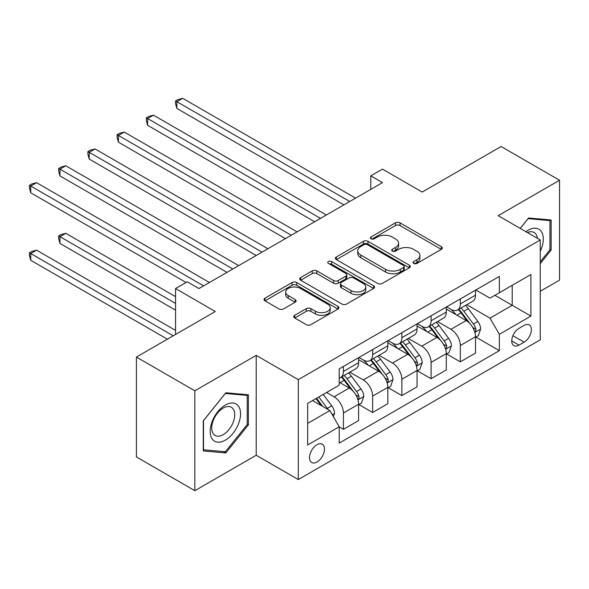 <?xml version="1.0" encoding="UTF-8"?>
<svg xmlns="http://www.w3.org/2000/svg" width="589" height="589" viewBox="0 0 589 589"><rect width="100%" height="100%" fill="white"/><g stroke="black" fill="none" stroke-linecap="round" stroke-linejoin="round"><path stroke-width="0.88" d="M413.736 263.43A2.275 1.311 0 0 0 416.946 263.43L441.33 249.353A3.247 1.87 0 0 0 442.28 248.028A3.247 1.87 0 0 0 441.33 246.703L400.027 222.856A3.247 1.87 0 0 0 395.433 222.856L371.055 236.933A2.275 1.311 0 0 0 370.385 237.86A2.275 1.311 0 0 0 371.055 238.788A2.275 1.311 0 0 0 374.265 238.788L377.424 236.962A10.381 5.993 0 0 1 392.105 236.962L395.55 238.95A10.381 5.993 0 0 1 398.591 243.191A10.381 5.993 0 0 1 395.55 247.432L392.392 249.25A2.275 1.311 0 0 0 391.729 250.178A2.275 1.311 0 0 0 392.392 251.105A2.275 1.311 0 0 0 395.609 251.105L398.76 249.287A10.381 5.993 0 0 1 413.449 249.287L416.894 251.275A10.381 5.993 0 0 1 419.935 255.508A10.381 5.993 0 0 1 416.894 259.749L413.736 261.575A2.275 1.311 0 0 0 413.073 262.503A2.275 1.311 0 0 0 413.736 263.43L413.736 261.575M317 462.004A10.58 6.111 120 0 0 323.913 452.676A10.58 6.111 120 0 0 322.293 444.202A10.58 6.111 120 0 0 317 444.724A10.58 6.111 120 0 0 310.086 454.045A10.58 6.111 120 0 0 311.714 462.527A10.58 6.111 120 0 0 317 462.004M294.699 315.329A3.247 1.87 0 0 0 293.749 316.654A3.247 1.87 0 0 0 294.699 317.979L306.287 324.672A3.247 1.87 0 0 0 310.874 324.672L337.953 309.034A3.247 1.87 0 0 0 338.903 307.708A3.247 1.87 0 0 0 337.953 306.383L296.65 282.536A3.247 1.87 0 0 0 292.056 282.536L264.984 298.174A3.247 1.87 0 0 0 264.027 299.499A3.247 1.87 0 0 0 264.984 300.824L278.98 308.901A3.247 1.87 0 0 0 283.567 308.901L295.155 302.209A3.247 1.87 0 0 0 296.105 300.891A3.247 1.87 0 0 0 295.155 299.565L288.212 295.553A8.68 5.014 0 0 1 285.672 292.011A8.68 5.014 0 0 1 291.032 287.38A8.68 5.014 0 0 1 300.493 288.47L327.683 304.167A8.68 5.014 0 0 1 330.223 307.708A8.68 5.014 0 0 1 324.87 312.339A8.68 5.014 0 0 1 315.409 311.257L310.874 308.636A3.247 1.87 0 0 0 306.287 308.636L294.699 315.329L294.699 317.979M540.26 291.26L559.55 280.128L559.55 180.241L501.106 146.499L422.203 192.058L382.46 169.109L370.768 175.861L382.46 182.605L198.942 288.558L187.25 281.814L175.566 288.558L175.566 334.449M194.849 390.801L194.849 490.681L256.215 455.253L256.215 355.373L194.849 390.801L136.405 357.059L215.309 311.507L175.566 288.558M256.215 355.373L298.299 379.669L540.26 239.973L540.26 339.853L298.299 479.549L298.299 379.669M559.55 180.241L498.184 215.677L540.26 239.973M377.652 283.464A3.247 1.87 0 0 0 382.239 283.464L409.318 267.833A3.247 1.87 0 0 0 410.268 266.508A3.247 1.87 0 0 0 409.318 265.183L368.015 241.335A3.247 1.87 0 0 0 363.428 241.335L336.348 256.966A3.247 1.87 0 0 0 335.399 258.291A3.247 1.87 0 0 0 336.348 259.616L377.652 283.464M329.339 263.916A2.275 1.311 0 0 1 331.644 264.24L331.644 261.538L373.632 285.783A3.247 1.87 0 0 1 374.589 287.108A3.247 1.87 0 0 1 373.632 288.433L346.56 304.064A3.247 1.87 0 0 1 341.966 304.064L300.662 280.217L300.662 277.566A3.247 1.87 0 0 0 299.713 278.892A3.247 1.87 0 0 0 300.662 280.217M300.662 277.566L312.251 270.881A3.247 1.87 0 0 1 316.838 270.881L333.595 280.548A3.247 1.87 0 0 0 338.182 280.548L345.868 276.116A3.247 1.87 0 0 0 346.818 274.791A3.247 1.87 0 0 0 345.868 273.465L328.426 263.393A2.275 1.311 0 0 1 327.764 262.466A2.275 1.311 0 0 1 329.17 261.258A2.275 1.311 0 0 1 331.644 261.538M194.849 490.681L136.405 456.939L136.405 357.059M524.129 325.408L518.99 328.375A10.249 5.919 120 0 0 512.29 337.409A10.249 5.919 120 0 0 513.866 345.625A10.249 5.919 120 0 0 518.99 345.117L524.129 342.143A10.249 5.919 120 0 0 530.829 333.116A10.249 5.919 120 0 0 529.253 324.9A10.249 5.919 120 0 0 524.129 325.408M475.853 289.979L489.996 298.144L499.354 292.748L499.354 276.41L339.212 368.869L339.212 385.199L307.649 403.421L307.649 444.997L339.212 426.775L339.212 443.105L499.354 350.646L499.354 334.316L489.996 318.119L466.753 304.697M499.354 292.748L530.91 274.526L530.91 316.094L499.354 334.316M256.215 455.253L298.299 479.549M370.768 175.861L370.768 189.356M494.907 295.31L512.209 305.301L512.209 285.319L530.91 274.526M489.996 318.119L512.209 305.301L530.91 316.094M307.649 423.395L329.862 410.577L312.56 400.586M339.212 426.907L343.416 429.337L343.416 413.007A13.223 7.635 -120 0 0 334.066 396.809L326.586 392.488M343.416 429.337L358.613 420.568L358.613 404.231A13.223 7.635 -120 0 0 349.262 388.033L339.212 382.232M358.966 404.569L372.638 412.469L372.638 396.132A13.223 7.635 -120 0 0 363.288 379.934L349.866 372.189M372.638 412.469L387.834 403.693L387.834 387.363A13.223 7.635 -120 0 0 378.484 371.166L358.613 359.695M388.188 387.702L401.867 395.594L401.867 379.264A13.223 7.635 -120 0 0 392.51 363.067L379.088 355.314M401.867 395.594L417.064 386.818L417.064 370.488A13.223 7.635 -120 0 0 407.706 354.291L387.834 342.82M417.41 370.827L431.089 378.727L431.089 362.39A13.223 7.635 -120 0 0 421.739 346.192L408.31 338.439M431.089 378.727L446.285 369.951L446.285 353.621A13.223 7.635 -120 0 0 436.935 337.423L417.064 325.945M446.631 353.952L460.311 361.852L460.311 345.522A13.223 7.635 -120 0 0 450.96 329.325L437.531 321.572M460.311 361.852L475.507 353.076L475.507 336.746A13.223 7.635 -120 0 0 466.157 320.549L446.285 309.078M446.631 306.847L450.96 309.35A13.223 7.635 -120 0 0 457.572 309.998A13.223 7.635 -120 0 0 460.311 303.946L460.311 298.954M417.41 323.722L421.739 326.218A13.223 7.635 -120 0 0 428.35 326.873A13.223 7.635 -120 0 0 431.089 320.821L431.089 315.822M388.188 340.589L392.51 343.092A13.223 7.635 -120 0 0 399.128 343.748A13.223 7.635 -120 0 0 401.867 337.688L401.867 332.697M358.966 357.464L363.288 359.96A13.223 7.635 -120 0 0 369.899 360.615A13.223 7.635 -120 0 0 372.638 354.563L372.638 349.572M475.853 337.085L499.354 350.646M457.572 309.998L472.768 301.229A13.223 7.635 -120 0 0 475.507 295.177L475.507 290.178M428.35 326.873L443.546 318.097A13.223 7.635 -120 0 0 446.285 312.045L446.285 307.053M399.128 343.748L414.325 334.972A13.223 7.635 -120 0 0 417.064 328.92L417.064 323.921M369.899 360.615L385.096 351.847A13.223 7.635 -120 0 0 387.834 345.787L387.834 340.795M339.212 378.02A13.223 7.635 -120 0 0 340.678 377.49L355.874 368.714A13.223 7.635 -120 0 0 358.613 362.662L358.613 357.663M340.678 377.49A13.223 7.635 -120 0 0 343.416 371.431L343.416 366.439M329.862 410.577L339.212 426.775M540.26 263.607L551.135 250.082L551.135 220.006L528.576 217.989L520.212 228.392M203.264 450.924L225.83 452.941L248.389 424.875L248.389 394.792L225.83 392.782L203.264 420.841L203.264 450.924M549.964 249.412L551.135 250.082M247.218 424.198L248.389 424.875M223.445 451.564L225.83 452.941M414.641 263.747L416.894 262.451A10.381 5.993 0 0 0 419.935 258.21L419.935 255.508M398.591 243.191L398.591 245.893A10.381 5.993 0 0 1 395.55 250.126L393.305 251.429M441.286 249.375L400.027 225.55A3.247 1.87 0 0 0 395.433 225.55L371.961 239.105M409.274 267.855L368.015 244.037A3.247 1.87 0 0 0 363.428 244.037L336.393 259.646M403.583 267.435A2.275 1.311 0 0 0 404.245 266.508A2.275 1.311 0 0 0 403.583 265.58L367.322 244.649A2.275 1.311 0 0 0 364.112 244.649L360.785 246.57A10.381 5.993 0 0 0 357.744 250.811A10.381 5.993 0 0 0 360.785 255.044L385.567 269.357A10.381 5.993 0 0 0 400.255 269.357L403.583 267.435L403.583 270.137A2.275 1.311 0 0 0 404.245 269.21L404.245 266.508M357.744 250.811L357.744 253.506A10.381 5.993 0 0 0 360.785 257.746L360.785 255.044M403.583 270.137L400.255 272.052A10.381 5.993 0 0 1 385.567 272.052L360.785 257.746M300.707 280.246L312.251 273.576L312.251 270.881M346.818 274.791L346.818 277.485A3.247 1.87 0 0 1 345.868 278.811L338.182 283.25A3.247 1.87 0 0 1 333.595 283.25L316.838 273.576A3.247 1.87 0 0 0 312.251 273.576M331.644 264.24L373.595 288.455M350.978 290.583A8.68 5.014 0 0 0 360.439 291.673A8.68 5.014 0 0 0 365.791 287.042A8.68 5.014 0 0 0 363.251 283.5L353.672 277.964A3.247 1.87 0 0 0 349.086 277.964L341.392 282.403A3.247 1.87 0 0 0 340.442 283.729A3.247 1.87 0 0 0 341.392 285.054L350.978 290.583L350.978 293.285A8.68 5.014 0 0 0 360.439 294.375A8.68 5.014 0 0 0 365.791 289.744L365.791 287.042M340.442 283.729L340.442 286.431A3.247 1.87 0 0 0 341.392 287.756L341.392 285.054M350.978 293.285L341.392 287.756M330.223 307.708L330.223 310.41A8.68 5.014 0 0 1 324.87 315.041A8.68 5.014 0 0 1 315.409 313.952L310.874 311.338A3.247 1.87 0 0 0 306.287 311.338L294.743 318.001M285.672 292.011L285.672 294.714A8.68 5.014 0 0 0 288.212 298.255L288.212 295.553M295.111 302.238L288.212 298.255M337.909 309.063L296.65 285.238A3.247 1.87 0 0 0 292.056 285.238L265.021 300.846M475.507 337.283L478.312 335.664L480.646 328.92A8.761 5.058 -120 0 0 477.848 321.454L468.299 308.702A25.29 14.6 -120 0 0 465.538 305.404M456.041 314.71A25.29 14.6 -120 0 0 450.865 309.291M474.705 331.924L475.728 330.819L475.919 329.288A8.761 5.058 -120 0 0 473.409 324.024L463.86 311.272A25.29 14.6 -120 0 0 461.099 307.966M458.743 309.321A20.998 12.119 60 0 1 462.188 313.245L470.272 324.031M176.847 175.927L285.437 238.619L118.404 142.185L118.404 135.433L124.25 132.061L297.128 231.875M458.294 309.586A25.29 14.6 60 0 1 461.054 312.892L467.401 321.366M349.733 201.504L176.847 101.691L182.693 98.319L355.572 198.132M343.888 204.876L176.847 108.442L176.847 101.691L175.566 100.947L177.9 99.6L182.693 98.319M176.847 108.442L175.566 103.649L175.566 100.947M446.285 354.158L449.09 352.539L451.424 345.787A8.761 5.058 -120 0 0 448.627 338.329L439.077 325.577A25.29 14.6 -120 0 0 436.316 322.271M426.819 331.585A25.29 14.6 -120 0 0 421.636 326.166M445.483 348.791L446.506 347.694L446.698 346.163A8.761 5.058 -120 0 0 444.187 340.891L434.638 328.139A25.29 14.6 -120 0 0 431.877 324.833M429.521 326.196A20.998 12.119 60 0 1 432.967 330.112L441.051 340.906M147.625 192.802L256.215 255.493L89.182 159.052L89.182 152.308L95.028 148.929L267.907 248.742M429.072 326.453A25.29 14.6 60 0 1 431.833 329.759L438.179 338.241M417.064 371.033L419.869 369.413L422.203 362.662A8.761 5.058 -120 0 0 419.405 355.204L409.856 342.452A25.29 14.6 -120 0 0 407.095 339.146M397.597 348.452A25.29 14.6 -120 0 0 392.414 343.034M416.261 365.666L417.277 364.562L417.476 363.038A8.761 5.058 -120 0 0 414.965 357.766L405.409 345.014A25.29 14.6 -120 0 0 402.655 341.708M400.299 343.07A20.998 12.119 60 0 1 403.745 346.987L411.829 357.773M118.404 209.669L226.993 272.361L59.96 175.927L59.96 169.176L65.806 165.803L238.685 265.617M399.85 343.328A25.29 14.6 60 0 1 402.604 346.634L408.957 355.108M387.834 387.901L390.64 386.281L392.981 379.53A8.761 5.058 -120 0 0 390.183 372.071L380.634 359.319A25.29 14.6 -120 0 0 377.873 356.014M368.368 365.327A25.29 14.6 -120 0 0 363.192 359.908M387.039 382.533L388.055 381.436L388.247 379.905A8.761 5.058 -120 0 0 385.743 374.633L376.187 361.882A25.29 14.6 -120 0 0 373.433 358.583M371.077 359.938A20.998 12.119 60 0 1 374.523 363.855L382.607 374.648M89.182 226.544L186.08 282.484L30.738 192.794L30.738 186.05L36.577 182.671L209.463 282.484M370.621 360.203A25.29 14.6 60 0 1 373.382 363.501L379.736 371.983M320.512 218.372L147.625 118.566L153.471 115.186L326.35 215M314.666 221.751L147.625 125.31L147.625 118.566L146.344 117.822L148.678 116.467L153.471 115.186M147.625 125.31L146.344 120.517L146.344 117.822M291.283 235.247L117.115 134.69L119.457 133.342L124.25 132.061M118.404 142.185L117.115 137.392L117.115 134.69M262.061 252.121L87.894 151.564L90.235 150.217L95.028 148.929M89.182 159.052L87.894 154.266L87.894 151.564M358.613 404.776L361.418 403.156L363.759 396.404A8.761 5.058 -120 0 0 360.961 388.946L351.412 376.194A25.29 14.6 -120 0 0 348.651 372.889M357.817 399.408L358.834 398.304L359.025 396.78A8.761 5.058 -120 0 0 356.522 391.508L346.965 378.756A25.29 14.6 -120 0 0 344.204 375.451M341.856 376.813A20.998 12.119 60 0 1 345.301 380.73L353.385 391.516M175.566 296.657L65.806 233.288L59.96 236.668L59.96 243.412L175.566 310.16M341.399 377.07A25.29 14.6 60 0 1 344.16 380.376L350.514 388.85M59.96 243.412L58.672 238.619L58.672 235.924L175.566 303.409M58.672 235.924L61.013 234.569L65.806 233.288M232.839 268.989L58.672 168.432L61.013 167.085L65.806 165.803M59.96 175.927L58.672 171.134L58.672 168.432M540.26 251.312A21.491 12.406 120 0 0 541.269 231.425A21.491 12.406 120 0 0 525.925 231.691M537.389 238.309A16.271 9.395 120 0 0 535.938 234.172A16.271 9.395 120 0 0 534.113 232.478A16.271 9.395 120 0 0 527.42 232.552M528.061 218.629L549.964 220.61L549.964 249.751L540.26 261.818M548.514 219.771L549.964 220.61M520.256 228.422L528.105 218.652M225.359 405.041A21.491 12.406 120 0 0 210.163 431.362A21.491 12.406 120 0 0 225.359 440.138A21.491 12.406 120 0 0 240.555 413.817A21.491 12.406 120 0 0 225.359 405.041M223.231 408.074A16.271 9.395 120 0 0 212.6 422.409A16.271 9.395 120 0 0 215.095 435.448A16.271 9.395 120 0 0 223.231 434.645A16.271 9.395 120 0 0 233.855 420.303A16.271 9.395 120 0 0 231.367 407.271A16.271 9.395 120 0 0 223.231 408.074M247.218 424.544L225.359 451.734L203.499 449.782L203.499 420.634L225.359 393.445L247.218 395.396L247.218 424.544M245.768 394.564L247.218 395.396M333.367 416.651L334.537 413.279A8.761 5.058 -120 0 0 331.74 405.814L323.214 394.439M175.566 330.4L36.577 250.163L30.738 253.535L30.738 260.286L167.379 339.176M328.095 409.554A8.761 5.058 -120 0 0 327.3 408.383L318.774 397.001M316.58 398.267L322.706 406.447M315.969 398.62L321.16 405.556M30.738 260.286L29.45 255.493L29.45 252.791L173.225 335.804M29.45 252.791L31.791 251.444L36.577 250.163M203.617 285.864L29.45 185.307L31.791 183.959L36.577 182.671M30.738 192.794L29.45 188.009L29.45 185.307M334.066 396.809L349.262 388.033M363.288 379.934L378.484 371.166M392.51 363.067L407.706 354.291M421.739 346.192L436.935 337.423M450.96 329.325L466.157 320.549M460.311 303.946L475.507 295.177M460.311 345.522L475.507 336.746M431.089 362.39L446.285 353.621M431.089 320.821L446.285 312.045M401.867 379.264L417.064 370.488M401.867 337.688L417.064 328.92M372.638 396.132L387.834 387.363M372.638 354.563L387.834 345.787M343.416 413.007L358.613 404.231M343.416 371.431L358.613 362.662M512.923 335.671L524.129 342.143M511.745 340.928L518.99 345.117M416.894 262.451L416.894 259.749M392.392 251.105L392.392 249.25M395.55 250.126L395.55 247.432M371.055 238.788L371.055 236.933M395.433 225.55L395.433 222.856M400.027 225.55L400.027 222.856M441.33 249.353L441.33 246.703M336.348 259.616L336.348 256.966M363.428 244.037L363.428 241.335M368.015 244.037L368.015 241.335M409.318 267.833L409.318 265.183M385.567 272.052L385.567 269.357M400.255 272.052L400.255 269.357M316.838 273.576L316.838 270.881M333.595 283.25L333.595 280.548M338.182 283.25L338.182 280.548M345.868 278.811L345.868 276.116M373.632 288.433L373.632 285.783M306.287 311.338L306.287 308.636M310.874 311.338L310.874 308.636M315.409 313.952L315.409 311.257M295.155 302.209L295.155 299.565M264.984 300.824L264.984 298.174M292.056 285.238L292.056 282.536M296.65 285.238L296.65 282.536M337.953 309.034L337.953 306.383M474.852 332.402L480.587 329.089M463.86 311.272L468.299 308.702M456.968 315.248L461.054 312.892M473.409 324.024L477.848 321.454M472.717 327.44L475.919 329.288M445.63 349.27L451.365 345.957M434.638 328.139L439.077 325.577M427.747 332.122L431.833 329.759M444.187 340.891L448.627 338.329M443.495 344.315L446.698 346.163M416.408 366.144L422.144 362.831M405.409 345.014L409.856 342.452M398.525 348.99L402.604 346.634M414.965 357.766L419.405 355.204M414.273 361.182L417.476 363.038M387.187 383.012L392.922 379.699M376.187 361.882L380.634 359.319M369.303 365.865L373.382 363.501M385.743 374.633L390.183 372.071M385.051 378.057L388.247 379.905M357.957 399.887L363.7 396.574M346.965 378.756L351.412 376.194M340.081 382.732L344.16 380.376M356.522 391.508L360.961 388.946M355.822 394.932L359.025 396.78M332.255 414.73L334.478 413.449M327.3 408.383L331.74 405.814"/></g></svg>
